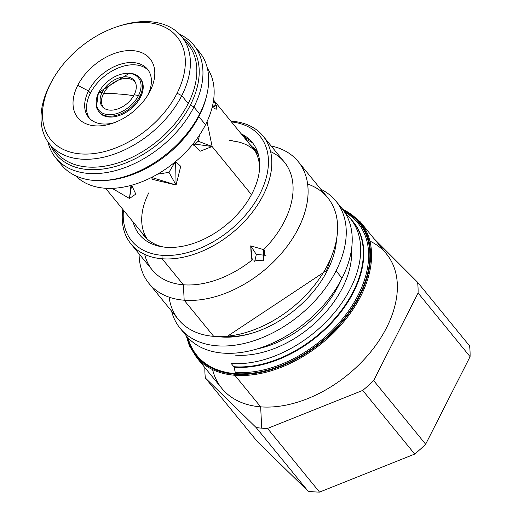 <?xml version="1.0" encoding="UTF-8"?>
<svg xmlns="http://www.w3.org/2000/svg" width="518" height="518" viewBox="0 0 518 518"><rect width="100%" height="100%" fill="white"/><g stroke="black" fill="none" stroke-linecap="round" stroke-linejoin="round"><path stroke-width="0.78" d="M118.635 26.224A85.153 55.413 140.8 0 1 181.65 36.564A85.153 55.413 140.8 0 1 181.766 95.649A85.153 55.413 -39.2 0 1 115.825 153.568A85.153 55.413 -39.2 0 1 49.754 144.302A85.153 55.413 -39.2 0 1 49.644 85.211L50.745 83.249A81.423 52.985 140.8 0 1 52.7 79.597A81.423 52.985 140.8 0 1 117.664 26.535A81.423 52.985 140.8 0 1 177.078 93.227A81.423 52.985 -39.2 0 1 80.594 153.904A81.423 52.985 -39.2 0 1 50.745 83.249A81.423 52.985 140.8 0 1 147.229 22.572A81.423 52.985 140.8 0 1 177.078 93.227A81.423 52.985 -39.2 0 1 80.594 153.904A81.423 52.985 -39.2 0 1 50.745 83.249L49.644 85.211A85.153 55.413 140.8 0 1 52.201 80.491M181.65 36.564L188.099 44.464A85.153 55.413 140.8 0 1 188.209 103.548L181.766 95.649L188.209 103.548A85.153 55.413 140.8 0 1 122.274 161.461A85.153 55.413 140.8 0 1 56.203 152.195L49.754 144.302M150.078 91.097A46.614 30.335 140.8 0 1 94.839 125.835A46.614 30.335 140.8 0 1 77.745 85.386A46.614 30.335 140.8 0 1 132.984 50.647A46.614 30.335 140.8 0 1 150.078 91.097A46.614 30.335 140.8 0 1 148.957 93.188A46.614 30.335 140.8 0 1 111.758 123.569A46.614 30.335 140.8 0 1 77.745 85.386A46.614 30.335 140.8 0 1 132.984 50.647A46.614 30.335 140.8 0 1 150.078 91.097L147.837 95.085L150.078 91.097M207.381 68.305A85.153 55.413 140.8 0 1 205.529 124.747A85.153 55.413 140.8 0 1 141.802 181.812A85.153 55.413 140.8 0 1 75.719 175.848A85.153 55.413 140.8 0 0 141.802 181.812A85.153 55.413 140.8 0 0 205.529 124.747L198.86 116.589L205.529 124.747A85.153 55.413 140.8 0 0 207.381 68.305M184.596 40.741A85.153 55.413 140.8 0 1 188.209 103.548A85.153 55.413 140.8 0 1 118.836 162.658A85.153 55.413 140.8 0 1 53.257 148.018M90.372 93.221A38.041 24.754 140.8 0 1 118.842 67.722A38.041 24.754 140.8 0 1 148.362 70.396A38.041 24.754 140.8 0 0 118.842 67.722A38.041 24.754 140.8 0 0 90.372 93.221L88.52 90.954A38.041 24.754 -39.2 0 0 88.572 117.346A38.041 24.754 -39.2 0 0 114.135 122.74A38.041 24.754 -39.2 0 1 88.52 90.954L90.372 93.221A38.041 24.754 140.8 0 0 89.549 118.434A38.041 24.754 140.8 0 1 90.372 93.221M147.675 95.351A38.041 24.754 -39.2 0 0 147.494 69.224A38.041 24.754 -39.2 0 0 117.974 65.08A38.041 24.754 -39.2 0 0 88.52 90.954L77.745 85.386L88.52 90.954A38.041 24.754 -39.2 0 1 133.469 62.594A38.041 24.754 -39.2 0 1 147.675 95.351M131.624 185.237L135.794 194.088L129.481 198.478L112.153 188.358L129.481 198.478L130.983 185.412L129.481 198.478L131.624 185.237M168.959 172.352L175.116 161.953L168.959 172.352L176.094 185.03L152.389 179.351L151.56 177.428L176.094 185.03L180.724 166.33L175.608 161.545L176.094 185.03L168.959 172.352L157.524 174.197L168.959 172.352M198.109 141.181L199.579 134.945L198.109 141.181L212.115 146.51L200.058 151.275L193.065 143.842L212.115 146.51L251.463 194.677L212.115 146.51L207.032 121.633L212.115 146.51L198.109 141.181L193.823 145.539L198.109 141.181M213.533 100.44L216.446 105.491L216.187 109.292L212.186 107.232L216.446 105.491L212.445 106.164L216.446 105.491L213.533 100.44M52.7 79.597L51.683 81.397A85.153 55.413 140.8 0 0 49.644 85.211A85.153 55.413 -39.2 0 0 80.86 159.11A85.153 55.413 -39.2 0 0 181.766 95.649L177.078 93.227L181.766 95.649A85.153 55.413 140.8 0 0 119.632 25.9L117.664 26.535M148.77 192.884A69.736 45.383 -39.2 0 0 147.254 239.109M255.083 151.036A69.736 45.383 -39.2 0 0 233.612 141.136L230.905 140.3L229.28 140.663M169.088 297.157A96.335 62.697 140.8 0 0 213.688 336.35L184.175 300.22L183.385 284.79L162.134 258.767A85.276 55.497 140.8 0 0 263.176 195.221A85.276 55.497 140.8 0 0 231.915 121.218L231.06 121.426L231.915 121.218A85.276 55.497 140.8 0 0 230.827 121.141A85.276 55.497 140.8 0 1 231.915 121.218A85.276 55.497 140.8 0 1 263.066 136.046A85.276 55.497 140.8 0 1 249.993 215.21A85.276 55.497 140.8 0 1 162.134 258.767L161.953 255.303A82.789 53.878 140.8 0 0 259.583 194.528A82.789 53.878 140.8 0 0 231.468 121.924A82.789 53.878 140.8 0 1 259.583 194.528A82.789 53.878 140.8 0 1 161.953 255.303A82.789 53.878 140.8 0 1 123.452 210.159A82.789 53.878 140.8 0 0 161.953 255.303L162.134 258.767A85.276 55.497 140.8 0 1 130.976 243.939A85.276 55.497 140.8 0 1 122.811 209.369A85.276 55.497 140.8 0 0 162.134 258.767L183.385 284.79A85.276 55.497 140.8 0 1 144.703 254.416M166.025 247.28A72.844 47.403 140.8 0 1 133.152 222.034A72.844 47.403 140.8 0 0 166.025 247.28A72.844 47.403 140.8 0 0 247.183 201.832A72.844 47.403 140.8 0 0 241.174 133.806A72.844 47.403 140.8 0 1 247.183 201.832A72.844 47.403 140.8 0 1 166.025 247.28M369.943 241.116A106.281 69.166 -39.2 0 1 379.208 340.313A106.281 69.166 -39.2 0 1 260.651 406.85L234.855 375.272A106.281 69.166 -39.2 0 1 196.031 356.785L221.821 388.364A106.281 69.166 140.8 0 0 260.651 406.85L261.739 428.172A121.575 79.118 140.8 0 1 256.119 427.538A121.575 79.118 140.8 0 0 261.739 428.172A121.575 79.118 -39.2 0 0 267.541 428.438A121.575 79.118 -39.2 0 1 261.739 428.172L260.651 406.85L234.855 375.272A0.745 0.466 94.5 0 1 234.803 374.229A105.536 68.68 -39.2 0 1 186.907 336.558A105.536 68.68 -39.2 0 0 234.803 374.229A105.536 68.68 -39.2 0 0 352.81 307.737A105.536 68.68 -39.2 0 0 342.657 209.343A105.536 68.68 -39.2 0 1 352.81 307.737A105.536 68.68 -39.2 0 1 234.803 374.229A0.745 0.466 94.5 0 0 234.855 375.272A106.281 69.166 -39.2 0 0 344.366 320.985A106.281 69.166 -39.2 0 0 360.657 222.319A106.281 69.166 -39.2 0 0 360.094 221.639A106.281 69.166 -39.2 0 1 360.657 222.319L386.447 253.898A106.281 69.166 -39.2 0 1 370.156 352.557A106.281 69.166 -39.2 0 1 260.651 406.85A106.281 69.166 140.8 0 1 212.594 369.638M235.12 373.607A104.766 68.175 140.8 0 1 187.956 337.717A104.766 68.175 140.8 0 0 235.12 373.607A104.766 68.175 140.8 0 0 351.677 308.488A104.766 68.175 140.8 0 0 343.583 210.599A104.766 68.175 140.8 0 1 351.677 308.488A104.766 68.175 140.8 0 1 235.12 373.607A1.243 0.783 -85.5 0 0 235.263 372.371L234.065 367.204L235.263 372.371A1.243 0.783 -85.5 0 1 235.12 373.607M233.832 366.705L231.17 363.448A100.686 65.527 -39.2 0 0 338.17 307.919A100.686 65.527 -39.2 0 0 345.474 213.487A100.686 65.527 -39.2 0 1 350.356 218.544A100.686 65.527 -39.2 0 1 334.919 312.017A100.686 65.527 -39.2 0 1 231.17 363.448L233.832 366.705A1.243 0.783 -85.5 0 1 234.065 367.204A100.855 65.637 140.8 0 0 339.75 313.494A100.855 65.637 140.8 0 0 350.926 219.25A100.855 65.637 140.8 0 1 339.75 313.494A100.855 65.637 140.8 0 1 234.065 367.204A1.243 0.783 -85.5 0 0 233.832 366.705A100.686 65.527 140.8 0 0 337.581 315.274A100.686 65.527 140.8 0 0 353.011 221.801A100.686 65.527 140.8 0 1 337.581 315.274A100.686 65.527 140.8 0 1 233.832 366.705M351.508 249.346A90.372 58.812 140.8 0 1 315.242 322.902A90.372 58.812 140.8 0 1 235.392 355.128A90.372 58.812 140.8 0 0 315.242 322.902A90.372 58.812 140.8 0 0 351.508 249.346M148.977 283.463L178.49 319.593A96.335 62.697 140.8 0 0 213.688 336.35L184.175 300.22A96.335 62.697 140.8 0 1 148.977 283.463A96.335 62.697 140.8 0 1 139.096 253.872A96.335 62.697 140.8 0 0 184.175 300.22A96.335 62.697 -39.2 0 0 283.437 251.01A96.335 62.697 -39.2 0 0 298.206 161.577A96.335 62.697 -39.2 0 0 271.179 145.985A96.335 62.697 -39.2 0 1 295.985 232.802A96.335 62.697 -39.2 0 1 184.175 300.22L183.385 284.79A85.276 55.497 140.8 0 1 152.234 269.962L130.976 243.939M245.765 138.177L242.955 134.732L245.765 138.177L244.813 138.261L245.765 138.177L249.818 139.808L245.765 138.177L246.069 139.484L245.765 138.177M344.593 212.076A103.684 67.476 140.8 0 1 349.754 309.214A103.684 67.476 140.8 0 1 235.263 372.371A103.684 67.476 140.8 0 0 349.754 309.214A103.684 67.476 140.8 0 0 344.593 212.076M326.839 271.503A87.141 56.708 140.8 0 1 325.084 274.812A87.141 56.708 140.8 0 0 326.839 271.503M254.565 332.407A87.141 56.708 140.8 0 1 223.782 336.454A87.141 56.708 140.8 0 0 254.565 332.407M298.206 161.577L327.713 197.708A96.335 62.697 -39.2 0 1 312.95 287.14A96.335 62.697 -39.2 0 1 213.688 336.35A96.335 62.697 -39.2 0 0 323.167 272.882A96.335 62.697 -39.2 0 0 307.601 184.019M263.066 136.046L284.324 162.069A85.276 55.497 -39.2 0 1 263.681 249.624L264.698 250.9L263.474 260.819L252.247 259.913A85.276 55.497 -39.2 0 1 183.385 284.79A85.276 55.497 -39.2 0 0 252.247 259.913L251.379 258.689L250.725 245.862L256.3 254.461L265.98 255.29L256.3 254.461L250.725 245.862L263.681 249.624L263.474 260.819L252.247 259.913L250.725 245.862L263.681 249.624A85.276 55.497 -39.2 0 0 270.597 151.593M256.119 427.538L308.113 491.2L257.368 441.64L308.113 491.2A121.575 79.118 140.8 0 0 313.733 491.828A121.575 79.118 140.8 0 1 308.113 491.2L256.119 427.538L205.368 377.985A121.575 79.118 140.8 0 1 204.869 367.605A121.575 79.118 140.8 0 0 205.368 377.985L257.368 441.64L205.368 377.985L256.119 427.538M319.535 492.1A121.575 79.118 140.8 0 1 313.733 491.828A121.575 79.118 140.8 0 0 319.535 492.1L267.541 428.438L319.535 492.1L414.717 454.072L319.535 492.1M418.084 292.994A121.575 79.118 -39.2 0 0 417.592 282.258L469.586 345.92A121.575 79.118 140.8 0 1 470.079 356.656L425.647 444.237A121.575 79.118 140.8 0 1 414.717 454.072L362.723 390.41L267.541 428.438L362.723 390.41A121.575 79.118 -39.2 0 0 373.646 380.581L425.647 444.237A121.575 79.118 140.8 0 1 414.717 454.072L362.723 390.41A121.575 79.118 -39.2 0 0 373.646 380.581L425.647 444.237L470.079 356.656L418.084 292.994L373.646 380.581L418.084 292.994A121.575 79.118 -39.2 0 0 417.592 282.258L469.586 345.92A121.575 79.118 140.8 0 1 470.079 356.656L418.084 292.994M373.996 238.649L417.592 282.258L373.996 238.649M249.793 144.36A69.982 45.545 140.8 0 1 252.408 147.17A69.982 45.545 140.8 0 1 259.589 168.57A69.982 45.545 140.8 0 0 249.793 144.36M255.762 151.275A69.982 45.545 140.8 0 1 258.605 155.426A69.982 45.545 140.8 0 0 253.14 148.465A69.982 45.545 140.8 0 1 253.995 149.301M163.546 247.021A69.982 45.545 140.8 0 1 144.004 235.716A69.982 45.545 140.8 0 1 141.77 232.588A69.982 45.545 140.8 0 0 163.546 247.021M145.772 237.691A69.982 45.545 140.8 0 1 145.124 236.694A69.982 45.545 140.8 0 0 145.772 237.691M256.3 254.461L254.668 261.868L256.3 254.461M252.577 142.864A74.333 48.375 -39.2 0 0 245.687 139.336A74.333 48.375 -39.2 0 1 252.577 142.864M257.686 152.286A70.843 46.102 -39.2 0 0 251.91 146.575A70.843 46.102 -39.2 0 1 257.686 152.286M341.051 280.063A87.141 56.708 140.8 0 1 256.527 349.1A87.141 56.708 140.8 0 0 341.051 280.063M196.031 356.785A106.281 69.166 -39.2 0 0 234.855 375.272A106.281 69.166 -39.2 0 0 344.366 320.985A106.281 69.166 -39.2 0 0 360.657 222.319M98.601 111.551A26.599 17.314 140.8 0 1 98.524 111.448A26.599 17.314 140.8 0 0 98.601 111.551A26.599 17.314 140.8 0 0 119.244 114.446A26.599 17.314 140.8 0 0 139.847 96.354A26.599 17.314 140.8 0 1 119.244 114.446A26.599 17.314 140.8 0 1 98.601 111.551L99.281 112.38A26.599 17.314 -39.2 0 0 119.917 115.274A26.599 17.314 -39.2 0 0 140.52 97.183L139.847 96.354A1.243 0.531 26.9 0 0 138.461 95.571A25.576 16.641 140.8 0 1 108.152 114.627A25.576 16.641 140.8 0 1 98.776 92.437A25.576 16.641 140.8 0 0 108.152 114.627A25.576 16.641 140.8 0 0 138.461 95.571A25.576 16.641 -39.2 0 0 129.086 73.375A25.576 16.641 -39.2 0 0 98.776 92.437L102.201 92.223L98.776 92.437A25.576 16.641 -39.2 0 1 129.086 73.375A25.576 16.641 -39.2 0 1 138.461 95.571L134.201 94.755A20.623 13.423 140.8 0 1 109.764 110.12A20.623 13.423 140.8 0 1 102.201 92.223A20.623 13.423 140.8 0 0 103.697 107.958L103.697 107.958A20.623 13.423 140.8 0 0 134.201 94.755A20.623 13.423 -39.2 0 0 126.638 76.858A20.623 13.423 -39.2 0 0 102.201 92.223L103.561 93.544A20.234 13.17 140.8 0 0 104.39 108.443A20.234 13.17 140.8 0 1 103.561 93.544A20.234 13.17 -39.2 0 1 120.021 79.507A20.234 13.17 -39.2 0 1 135.606 82.945A20.234 13.17 -39.2 0 0 120.021 79.507A20.234 13.17 -39.2 0 0 103.561 93.544L102.201 92.223A20.623 13.423 -39.2 0 1 119.541 77.739A20.623 13.423 -39.2 0 1 135.269 82.168L135.269 82.168A20.623 13.423 -39.2 0 1 134.201 94.755L138.461 95.571A1.243 0.531 26.9 0 1 139.847 96.354A26.599 17.314 -39.2 0 0 139.808 77.894A26.599 17.314 -39.2 0 0 125.22 73.446A26.599 17.314 -39.2 0 1 139.808 77.894A26.599 17.314 -39.2 0 1 139.847 96.354L140.52 97.183A26.599 17.314 -39.2 0 0 140.482 78.723L139.808 77.894M98.679 111.642L96.374 107.368L98.426 92.605A1.243 0.531 -153.1 0 1 98.776 92.437A1.243 0.531 -153.1 0 0 98.426 92.605A1.243 0.531 -153.1 0 0 98.498 93M118.654 94.043A90.747 38.727 26.9 0 1 133.638 95.791A90.747 38.727 26.9 0 0 118.654 94.043A90.747 38.727 -153.1 0 0 103.548 93.564A90.747 38.727 -153.1 0 1 118.654 94.043M55.75 157.925L61.48 164.944A89.128 58.003 140.8 0 0 130.64 174.644A89.128 58.003 140.8 0 0 199.657 114.025L199.281 115.773A86.642 56.384 -39.2 0 0 206.034 98.044L206.604 95.785A89.128 58.003 -39.2 0 1 199.657 114.025L193.926 107.006A89.128 58.003 140.8 0 1 124.903 167.625A89.128 58.003 140.8 0 1 55.75 157.925A89.128 58.003 140.8 0 1 47.921 141.848A89.128 58.003 140.8 0 0 113.034 171.231A89.128 58.003 140.8 0 0 193.926 107.006L190.443 104.953A86.642 56.384 140.8 0 1 116.297 166.207A86.642 56.384 140.8 0 1 50.686 145.441A86.642 56.384 140.8 0 0 116.297 166.207A86.642 56.384 140.8 0 0 190.443 104.953A86.642 56.384 -39.2 0 0 182.582 37.71A86.642 56.384 -39.2 0 1 190.443 104.953L193.926 107.006A89.128 58.003 -39.2 0 0 179.616 34.279A89.128 58.003 -39.2 0 1 193.803 45.163A89.128 58.003 -39.2 0 1 193.926 107.006L199.657 114.025A89.128 58.003 -39.2 0 0 199.54 52.182L193.803 45.163M206.604 95.785A89.128 58.003 -39.2 0 0 196.458 48.841M206.306 96.924A86.642 56.384 -39.2 0 1 199.281 115.773A86.642 56.384 140.8 0 1 105.128 180.465L102.804 180.568A89.128 58.003 140.8 0 0 199.657 114.025L199.281 115.773A86.642 56.384 140.8 0 1 103.976 180.51M102.804 180.568A89.128 58.003 140.8 0 1 58.825 161.26M338.707 204.901A100.563 65.443 -39.2 0 1 342.029 278.172L336.059 270.862A100.563 65.443 -39.2 0 0 335.929 201.081A100.563 65.443 -39.2 0 0 320.778 189.212A100.563 65.443 -39.2 0 1 336.059 270.862A100.563 65.443 140.8 0 1 258.184 339.264A100.563 65.443 140.8 0 1 180.154 328.315A100.563 65.443 140.8 0 1 171.555 311.104A100.563 65.443 140.8 0 0 245.396 343.188A100.563 65.443 140.8 0 0 336.059 270.862L342.029 278.172A100.563 65.443 140.8 0 1 260.975 347.695A100.563 65.443 140.8 0 1 183.346 331.805M327.577 270.189A89.627 58.327 -39.2 0 0 336.551 239.245A89.627 58.327 -39.2 0 1 327.577 270.189A89.627 58.327 140.8 0 1 217.424 336.545A89.627 58.327 140.8 0 0 327.577 270.189A2.486 1.062 26.9 0 0 326.554 270.525A2.486 1.062 26.9 0 1 327.577 270.189M180.154 328.315L186.124 335.625A100.563 65.443 140.8 0 0 264.154 346.568A100.563 65.443 140.8 0 0 342.029 278.172A100.563 65.443 -39.2 0 0 341.899 208.391L335.929 201.081M98.957 111.966A26.599 17.314 -39.2 0 0 119.567 115.404A26.599 17.314 -39.2 0 0 140.52 97.183A26.599 17.314 -39.2 0 0 140.145 78.322M196.633 357.511L189.316 345.674L186.234 335.755M342.003 208.521L361.188 222.986M98.426 92.605L129.681 73.032M334.155 249.093L326.554 270.525L227.557 336.163M146.626 238.526L105.568 188.267M254.642 150.298L213.591 100.039"/></g></svg>
